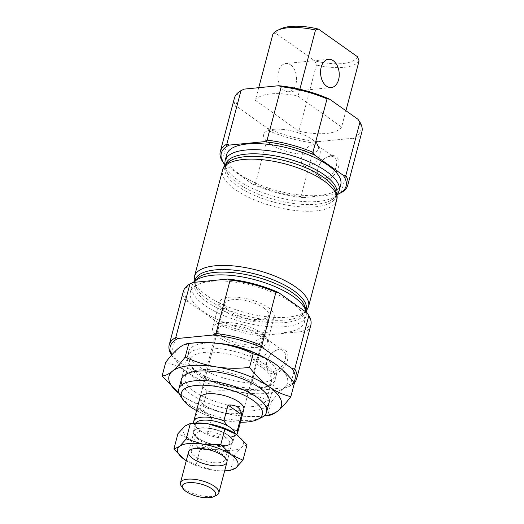 <?xml version="1.0" encoding="UTF-8"?>
<svg xmlns="http://www.w3.org/2000/svg" width="524" height="524" viewBox="0 0 524 524"><rect width="100%" height="100%" fill="white"/><g stroke="black" fill="none" stroke-linecap="round" stroke-linejoin="round"><path stroke-width="0.39" stroke-dasharray="2.62 1.97" d="M310.824 325.135A65.932 24.595 14.8 0 1 304.254 332.583L290.139 386.005L287.263 387.433A64.517 24.065 14.8 0 1 287.008 387.55L252.358 390.943L249.896 389.948A65.932 24.595 14.8 0 1 204.091 377.811L201.471 377.463L173.13 357.388A64.517 24.065 14.8 0 1 173.038 357.25A64.517 24.065 14.8 0 1 171.662 355.017M307.025 312.802A64.517 24.065 14.8 0 1 301.798 331.587L304.254 332.583M280.347 348.892A13.794 9.065 -54.7 0 0 274.53 351.185A13.794 9.065 -54.7 0 0 266.723 362.202A13.794 9.065 -54.7 0 0 273.764 373.645A13.794 9.065 -54.7 0 0 287.447 360.276A13.794 9.065 -54.7 0 0 280.347 348.892M301.798 331.587L267.142 334.98L264.011 336.526L249.896 389.948M290.61 64.891A14.181 9.288 -95.6 0 1 296.538 80.342A14.181 9.288 -95.6 0 1 288.626 91.726A14.181 9.288 -95.6 0 1 278.002 78.515A14.181 9.288 -95.6 0 1 285.868 63.502A14.181 9.288 -95.6 0 1 290.61 64.891M272.86 34.198L275.814 33.267L314.813 60.902L316.424 65.061L298.949 131.203L255.385 100.339L258.725 87.691M255.385 100.339A45.372 16.925 14.8 0 1 298.038 96.161L299.872 89.231M298.038 96.161L341.602 127.031L345.912 110.734M275.814 33.267A42.536 15.864 14.8 0 1 280.615 28.879M357.466 56.723A42.536 15.864 14.8 0 1 314.813 60.902M293.748 382.238A64.517 24.065 14.8 0 1 287.263 387.433M252.358 390.943A64.517 24.065 14.8 0 1 201.471 377.463M257.553 354.237A45.372 16.925 14.8 0 1 266.749 359.647A45.372 16.925 14.8 0 1 276.495 374.581A45.372 16.925 14.8 0 1 228.3 379.35A45.372 16.925 14.8 0 1 188.758 351.401A45.372 16.925 14.8 0 1 215.272 343.069M359.078 60.889A45.372 16.925 14.8 0 1 316.424 65.061M341.602 127.031A45.372 16.925 14.8 0 1 298.949 131.203M262.517 338.013A12.144 7.984 -54.7 0 0 251.54 346.986A12.144 7.984 -54.7 0 0 252.614 358.816A12.144 7.984 -54.7 0 0 266.153 353.523A12.144 7.984 -54.7 0 0 266.657 338.995A12.144 7.984 -54.7 0 0 262.517 338.013M278.945 349.652A12.144 7.984 -54.7 0 0 273.823 351.67A12.144 7.984 -54.7 0 0 266.945 361.377A12.144 7.984 -54.7 0 0 269.041 370.455A12.144 7.984 -54.7 0 0 282.574 365.163A12.144 7.984 -54.7 0 0 283.084 350.635A12.144 7.984 -54.7 0 0 278.945 349.652M313.601 144.676A12.144 7.984 -54.7 0 0 302.623 153.643A12.144 7.984 -54.7 0 0 303.697 165.479A12.144 7.984 -54.7 0 0 317.23 160.187A12.144 7.984 -54.7 0 0 317.741 145.659A12.144 7.984 -54.7 0 0 313.601 144.676M330.022 156.316A12.144 7.984 -54.7 0 0 324.906 158.333A12.144 7.984 -54.7 0 0 318.029 168.034A12.144 7.984 -54.7 0 0 320.125 177.119A12.144 7.984 -54.7 0 0 333.657 171.826A12.144 7.984 -54.7 0 0 334.168 157.298A12.144 7.984 -54.7 0 0 330.022 156.316M331.43 155.549A13.794 9.065 -54.7 0 0 325.614 157.848A13.794 9.065 -54.7 0 0 317.806 168.866A13.794 9.065 -54.7 0 0 324.847 180.302A13.794 9.065 -54.7 0 0 338.524 166.933A13.794 9.065 -54.7 0 0 331.43 155.549M261.122 417.759A45.372 16.925 14.8 0 1 218.37 416.934A45.372 16.925 14.8 0 1 180.787 396.537M240.451 422.187A41.894 15.628 14.8 0 1 196.579 410.6M261.954 340.803L243.804 409.486A22.689 8.463 14.8 0 1 219.707 411.871A22.689 8.463 14.8 0 1 199.932 397.899L218.082 329.21A22.689 8.463 14.8 0 1 233.638 325.234A22.689 8.463 14.8 0 1 257.081 333.336A22.689 8.463 14.8 0 1 261.954 340.803A22.689 8.463 14.8 0 1 237.857 343.187A22.689 8.463 14.8 0 1 218.082 329.21M261.345 332.917A28.361 10.578 14.8 0 1 267.437 342.251A28.361 10.578 14.8 0 1 237.313 345.231A28.361 10.578 14.8 0 1 212.6 327.762A28.361 10.578 14.8 0 1 232.047 322.791A28.361 10.578 14.8 0 1 261.345 332.917M312.428 139.581A28.361 10.578 14.8 0 1 318.52 148.914A28.361 10.578 14.8 0 1 288.397 151.895A28.361 10.578 14.8 0 1 263.683 134.426A28.361 10.578 14.8 0 1 283.124 129.448A28.361 10.578 14.8 0 1 312.428 139.581A28.361 10.578 14.8 0 1 318.52 148.914A28.361 10.578 14.8 0 1 288.397 151.895A28.361 10.578 14.8 0 1 263.683 134.426A28.361 10.578 14.8 0 1 283.124 129.448A28.361 10.578 14.8 0 1 312.428 139.581M173.13 357.388L171.584 355.108M267.142 334.98A64.517 24.065 14.8 0 1 216.255 321.5L187.919 301.418L185.299 301.071L171.184 354.493M216.255 321.5L218.207 324.389L204.091 377.811M338.425 194.057L338.091 194.214M337.666 194.253L303.435 197.607L300.979 196.605A65.932 24.595 14.8 0 1 255.168 184.474L252.548 184.127L224.632 164.346M358.108 119.459A64.517 24.065 14.8 0 1 352.881 138.244L318.225 141.637L315.094 143.183L300.979 196.605M352.881 138.244L355.338 139.246L341.222 192.668M318.225 141.637A64.517 24.065 14.8 0 1 267.338 128.157L239.003 108.082L236.383 107.734L222.268 161.156M267.338 128.157L269.284 131.046L255.168 184.474M340.738 184.717A58.989 22.001 14.8 0 1 278.087 190.919A58.989 22.001 14.8 0 1 226.676 154.58M291.776 302.682A58.989 22.001 14.8 0 1 304.437 322.09A58.989 22.001 14.8 0 1 241.793 328.293A58.989 22.001 14.8 0 1 190.382 291.953A58.989 22.001 14.8 0 1 230.829 281.611A58.989 22.001 14.8 0 1 291.776 302.682M239.003 108.082A64.517 24.065 14.8 0 1 243.771 89.277M236.383 107.734A65.932 24.595 14.8 0 1 234.411 98.112M315.094 143.183A65.932 24.595 14.8 0 1 269.284 131.046M361.901 131.799A65.932 24.595 14.8 0 1 355.338 139.246M303.435 197.607A64.517 24.065 14.8 0 1 252.548 184.127M187.919 301.418A64.517 24.065 14.8 0 1 192.688 282.619M185.299 301.071A65.932 24.595 14.8 0 1 183.328 291.449M264.011 336.526A65.932 24.595 14.8 0 1 218.207 324.389M294.252 382.88A65.932 24.595 14.8 0 1 290.139 386.005M236.652 434.507A22.689 8.463 14.8 0 1 234.903 435.693A22.689 8.463 14.8 0 1 207.511 433.341L203.155 432.673L197.279 428.508L194.004 423.772L198.17 408C200.738 408.098 205.244 411.288 211.676 417.569L198.17 408M207.511 433.341L211.676 417.569M263.801 307.896A22.689 8.463 14.8 0 1 268.674 315.363A22.689 8.463 14.8 0 1 244.577 317.747A22.689 8.463 14.8 0 1 224.803 303.769A22.689 8.463 14.8 0 1 240.359 299.793A22.689 8.463 14.8 0 1 263.801 307.896M194.004 423.772A22.689 8.463 14.8 0 1 193.795 423.182M234.975 433.381A20.416 7.618 14.8 0 1 234.89 434.35A20.416 7.618 14.8 0 1 232.44 436.865A20.416 7.618 14.8 0 1 203.155 432.673A20.416 7.618 14.8 0 1 197.279 428.508A20.416 7.618 14.8 0 1 196.29 427.315A20.416 7.618 14.8 0 1 195.406 423.916A20.416 7.618 14.8 0 1 195.806 423.032M268.065 307.477A28.361 10.578 14.8 0 1 274.157 316.81A28.361 10.578 14.8 0 1 244.033 319.791A28.361 10.578 14.8 0 1 219.32 302.322A28.361 10.578 14.8 0 1 238.767 297.35A28.361 10.578 14.8 0 1 268.065 307.477M228.49 435.261A20.416 7.618 14.8 0 1 232.872 441.981A20.416 7.618 14.8 0 1 211.185 444.129A20.416 7.618 14.8 0 1 193.389 431.547A20.416 7.618 14.8 0 1 207.393 427.964A20.416 7.618 14.8 0 1 228.49 435.261M228.064 435.3A19.853 7.402 14.8 0 1 232.322 441.837A19.853 7.402 14.8 0 1 211.238 443.92A19.853 7.402 14.8 0 1 193.939 431.691A19.853 7.402 14.8 0 1 207.55 428.213A19.853 7.402 14.8 0 1 228.064 435.3A19.853 7.402 -165.2 0 0 203.875 427.99A19.853 7.402 -165.2 0 0 194.797 434.999A19.853 7.402 -165.2 0 0 211.238 443.92A19.853 7.402 -165.2 0 0 229.944 444.286A19.853 7.402 -165.2 0 0 228.064 435.3M216.451 495.363A19.853 7.402 14.8 0 1 197.744 495.003A19.853 7.402 14.8 0 1 181.304 486.082M233.016 429.752L227.141 425.586M200.083 449.409L196.028 464.762L212.639 470.035L230.567 470.31L234.621 454.956L218.017 449.684L200.083 449.409L189.668 439.06A31.198 11.633 14.8 0 1 184.789 426.136A31.198 11.633 14.8 0 1 193.553 423.209M225.785 437.54A17.547 6.543 -165.2 0 0 207.655 431.272A17.547 6.543 -165.2 0 0 195.622 434.344A17.547 6.543 -165.2 0 0 196.376 437.271A17.547 6.543 -165.2 0 0 210.917 445.158A17.547 6.543 -165.2 0 0 227.449 445.479A17.547 6.543 -165.2 0 0 229.551 443.311A17.547 6.543 -165.2 0 0 225.785 437.54M221.501 453.758A17.547 6.543 -165.2 0 0 193.435 448.4A17.547 6.543 -165.2 0 0 191.332 450.568A17.547 6.543 -165.2 0 0 206.626 461.375A17.547 6.543 -165.2 0 0 225.268 459.535A17.547 6.543 -165.2 0 0 224.508 456.607A17.547 6.543 -165.2 0 0 221.501 453.758M237.103 434.835A31.198 11.633 14.8 0 1 241.479 447.385A31.198 11.633 14.8 0 1 218.017 449.684A31.198 11.633 14.8 0 1 189.668 439.06L177.937 433.708M224.652 470.86A31.198 11.633 14.8 0 1 212.639 470.035A31.198 11.633 14.8 0 1 186.269 460.72M247.007 444.817L241.479 447.385L234.621 454.956M196.028 464.762L184.035 459.227M206.967 391.638L203.377 405.222C213.098 409.892 223.414 413.167 234.333 415.047C245.337 416.691 256.472 416.862 267.744 415.565L271.334 401.987C261.614 397.316 251.297 394.035 240.378 392.155C229.374 390.518 218.233 390.347 206.967 391.638C200.987 383.856 194.515 377.424 187.559 372.354A58.138 21.687 14.8 0 1 178.455 348.277A58.138 21.687 14.8 0 1 194.79 342.82M262.367 367.717A42.306 15.779 -165.2 0 0 218.659 352.606A42.306 15.779 -165.2 0 0 189.649 360.027A42.306 15.779 -165.2 0 0 191.483 367.069A42.306 15.779 -165.2 0 0 226.519 386.083A42.306 15.779 -165.2 0 0 266.382 386.856A42.306 15.779 -165.2 0 0 271.452 381.636A42.306 15.779 -165.2 0 0 262.367 367.717M265.406 364.737A45.372 16.925 -165.2 0 0 210.131 348.028A45.372 16.925 -165.2 0 0 189.374 364.042A45.372 16.925 -165.2 0 0 226.958 384.439A45.372 16.925 -165.2 0 0 269.709 385.264A45.372 16.925 -165.2 0 0 265.406 364.737M257.775 385.107A42.306 15.779 -165.2 0 0 190.127 372.191A42.306 15.779 -165.2 0 0 185.057 377.411A42.306 15.779 -165.2 0 0 221.927 403.473A42.306 15.779 -165.2 0 0 266.86 399.026A42.306 15.779 -165.2 0 0 265.026 391.978A42.306 15.779 -165.2 0 0 257.775 385.107M275.958 364.488A58.138 21.687 14.8 0 1 284.1 387.878A58.138 21.687 14.8 0 1 240.378 392.155A58.138 21.687 14.8 0 1 187.559 372.354C180.446 367.481 173.156 364.154 165.682 362.385M182.024 384.688A45.372 16.925 -165.2 0 0 220.905 407.338A45.372 16.925 -165.2 0 0 265.904 406.853M264.031 415.932A58.138 21.687 14.8 0 1 261.718 416.226A58.138 21.687 14.8 0 1 234.333 415.047A58.138 21.687 14.8 0 1 181.507 395.253A58.138 21.687 14.8 0 1 181.029 394.913A58.138 21.687 14.8 0 1 179.162 393.511L181.507 395.253C188.529 400.087 195.819 403.414 203.377 405.222M294.416 383.083C291.436 383.182 287.997 384.78 284.1 387.878C280.137 391.225 275.879 395.928 271.334 401.987M267.744 415.565L268.105 415.532M339.126 190.802A58.989 22.001 14.8 0 1 276.476 197.004A58.989 22.001 14.8 0 1 225.071 160.665M336.749 193.867A57.47 21.438 14.8 0 1 330.683 200.554A57.47 21.438 14.8 0 1 275.709 199.919A57.47 21.438 14.8 0 1 227.599 173.32A57.47 21.438 14.8 0 1 225.621 164.503M336.978 195.295L330.683 200.554C337.194 196.52 336.008 193.546 336.041 192.596L334.102 187.605A57.47 21.438 14.8 0 1 275.041 202.447A57.47 21.438 14.8 0 1 231.018 160.37L226.866 163.75C226.427 164.595 223.925 166.599 227.599 173.32L224.717 165.63M336.631 200.26A58.989 22.001 14.8 0 1 273.98 206.463A58.989 22.001 14.8 0 1 222.569 170.123M308.544 306.553A58.989 22.001 14.8 0 1 245.894 312.756A58.989 22.001 14.8 0 1 194.489 276.417M306.167 309.612A57.47 21.438 14.8 0 1 300.095 316.306A57.47 21.438 14.8 0 1 245.127 315.671A57.47 21.438 14.8 0 1 197.011 289.071A57.47 21.438 14.8 0 1 195.039 280.255M306.396 311.04L300.095 316.306C306.612 312.271 305.42 309.291 305.459 308.348L303.52 303.35A57.47 21.438 14.8 0 1 244.459 318.199A57.47 21.438 14.8 0 1 200.437 276.115L196.284 279.502C195.845 280.34 193.343 282.344 197.011 289.071L194.135 281.381M306.16 312.101A58.989 22.001 14.8 0 1 306.049 316.005A58.989 22.001 14.8 0 1 243.398 322.208A58.989 22.001 14.8 0 1 191.987 285.868A58.989 22.001 14.8 0 1 193.854 282.377M252.614 358.816L269.041 370.455M266.657 338.995L283.084 350.635M266.945 361.377L266.723 362.202M273.823 351.67L274.53 351.185M303.697 165.479L320.125 177.119M317.741 145.659L334.168 157.298M318.029 168.034L317.806 168.866M324.906 158.333L325.614 157.848M188.758 351.401L181.363 379.383M276.495 374.581L269.1 402.563M328.522 59.323L285.868 63.502M331.286 87.547L288.626 91.726M219.32 302.322L212.6 327.762M274.157 316.81L267.437 342.251M304.437 322.09L306.049 316.005L306.481 312.33M190.382 291.953L191.987 285.868L193.454 282.416M224.803 303.769L199.932 397.899M268.674 315.363L243.804 409.486M232.44 436.865L234.903 435.693M196.29 427.315L195.688 426.457M195.406 423.916L193.389 431.547M234.89 434.35L232.872 441.981M193.939 431.691L188.561 452.042M232.322 441.837L226.944 462.188M227.449 445.479L229.944 444.286M196.376 437.271L194.797 434.999M225.268 459.535L229.551 443.311M191.332 450.568L195.622 434.344M193.435 448.4L190.939 449.592M224.508 456.607L226.086 458.88M266.382 386.856L269.709 385.264M191.483 367.069L189.374 364.042M266.86 399.026L271.452 381.636M185.057 377.411L189.649 360.027M261.718 416.226L263.972 415.984M190.127 372.191L186.799 373.782M265.026 391.978L267.135 395.004"/><path stroke-width="0.79" d="M216.019 333.487L230.134 280.065L227.678 279.069L193.022 282.462L189.891 284.001L175.782 337.43L178.239 338.425L212.895 335.033L216.019 333.487A65.932 24.595 14.8 0 1 261.83 345.624L263.782 348.512A64.517 24.065 14.8 0 0 212.895 335.033M293.748 382.238A64.517 24.065 14.8 0 0 292.117 368.595L294.737 368.942A65.932 24.595 14.8 0 1 296.708 378.557L310.824 325.135A65.932 24.595 14.8 0 0 308.852 315.52L306.9 312.625A64.517 24.065 14.8 0 1 306.998 312.762A64.517 24.065 14.8 0 1 307.025 312.802M306.998 312.762L278.565 292.549L275.945 292.202L261.83 345.624M267.102 140.15L281.218 86.729L278.761 85.726L244.105 89.119L240.975 90.665L226.859 144.087L229.322 145.089L263.972 141.696L267.102 140.15A65.932 24.595 14.8 0 1 312.913 152.287L314.858 155.176L343.194 175.252L345.82 175.599A65.932 24.595 14.8 0 1 347.792 185.221A65.932 24.595 14.8 0 1 341.222 192.668L337.666 194.253M263.972 141.696A64.517 24.065 14.8 0 1 314.858 155.176M258.725 87.691L272.86 34.198A45.372 16.925 14.8 0 1 277.537 30.353A45.372 16.925 14.8 0 1 315.514 30.019L318.474 29.095L357.466 56.723L359.078 60.889L345.912 110.734M333.264 60.719A14.181 9.288 -95.6 0 1 339.192 76.163A14.181 9.288 -95.6 0 1 331.286 87.547A14.181 9.288 -95.6 0 1 320.662 74.343A14.181 9.288 -95.6 0 1 328.522 59.323A14.181 9.288 -95.6 0 1 333.264 60.719M299.872 89.231L315.514 30.019M277.537 30.353L280.615 28.879A42.536 15.864 14.8 0 1 318.474 29.095M292.117 368.595L263.782 348.512M171.662 355.017A64.517 24.065 14.8 0 1 178.239 338.425M215.272 343.069A45.372 16.925 14.8 0 1 257.553 354.237M196.579 410.6A41.894 15.628 14.8 0 1 183.177 399.969L180.787 396.537A45.372 16.925 14.8 0 1 178.828 388.978A45.372 16.925 14.8 0 1 209.934 381.02A45.372 16.925 14.8 0 1 256.819 397.231A45.372 16.925 14.8 0 1 266.565 412.159A45.372 16.925 14.8 0 1 261.122 417.759L257.349 419.567A41.894 15.628 14.8 0 1 240.451 422.187M183.177 399.969A41.894 15.628 14.8 0 1 202.343 385.179A41.894 15.628 14.8 0 1 253.38 400.611A41.894 15.628 14.8 0 1 257.349 419.567M193.795 423.182A22.689 8.463 14.8 0 1 193.749 421.303L199.932 397.899A22.689 8.463 14.8 0 1 215.488 393.917A22.689 8.463 14.8 0 1 238.931 402.019A22.689 8.463 14.8 0 1 243.804 409.486L237.621 432.889A22.689 8.463 14.8 0 1 236.652 434.507M308.852 315.52L294.737 368.942M171.584 355.108L171.184 354.493A65.932 24.595 14.8 0 1 169.213 344.877A65.932 24.595 14.8 0 1 175.782 337.43M278.761 85.726A64.517 24.065 14.8 0 1 329.648 99.206L357.984 119.289A64.517 24.065 14.8 0 1 358.075 119.42L359.929 122.177L345.82 175.599M329.648 99.206L327.028 98.859L312.913 152.287M343.194 175.252A64.517 24.065 14.8 0 1 338.347 194.096L338.425 194.057M224.632 164.346L222.268 161.156A65.932 24.595 14.8 0 1 220.296 151.534A65.932 24.595 14.8 0 1 226.859 144.087M224.095 163.874L224.121 163.914A64.517 24.065 14.8 0 1 229.322 145.089M328.07 165.309A58.989 22.001 14.8 0 1 340.738 184.717L339.126 190.802A58.989 22.001 14.8 0 0 326.459 171.394A58.989 22.001 14.8 0 0 265.517 150.323A58.989 22.001 14.8 0 0 225.071 160.665L226.676 154.58A58.989 22.001 14.8 0 1 267.122 144.238A58.989 22.001 14.8 0 1 328.07 165.309M220.296 151.534L234.411 98.112A65.932 24.595 14.8 0 1 240.975 90.665M281.218 86.729A65.932 24.595 14.8 0 1 327.028 98.859M359.929 122.177A65.932 24.595 14.8 0 1 361.901 131.799L347.792 185.221M227.678 279.069A64.517 24.065 14.8 0 1 278.565 292.549M169.213 344.877L183.328 291.449A65.932 24.595 14.8 0 1 189.891 284.001M230.134 280.065A65.932 24.595 14.8 0 1 275.945 292.202M296.708 378.557A65.932 24.595 14.8 0 1 294.252 382.88M241.538 414.648C241.282 411.34 239.966 408.831 237.588 407.109C235.171 405.432 231.981 404.751 228.032 405.078L223.859 420.851L227.141 425.586A20.416 7.618 14.8 0 1 230.508 427.63A20.416 7.618 14.8 0 1 233.016 429.752L237.372 430.42L241.538 414.648L228.032 405.078M237.372 430.42A22.689 8.463 14.8 0 1 237.621 432.889M193.749 421.303A22.689 8.463 14.8 0 1 223.859 420.851M233.016 429.752A20.416 7.618 14.8 0 1 234.975 433.381M195.806 423.032A20.416 7.618 14.8 0 1 227.141 425.586M183.092 488.65L181.304 486.082A19.853 7.402 14.8 0 1 180.439 482.774A19.853 7.402 14.8 0 1 194.057 479.29A19.853 7.402 14.8 0 1 214.565 486.383A19.853 7.402 14.8 0 1 218.829 492.914A19.853 7.402 14.8 0 1 216.451 495.363L213.622 496.719A17.24 6.432 14.8 0 1 197.371 496.405A17.24 6.432 14.8 0 1 183.092 488.65A17.24 6.432 14.8 0 1 190.978 482.565A17.24 6.432 14.8 0 1 211.984 488.918A17.24 6.432 14.8 0 1 213.622 496.719M186.269 460.72A31.198 11.633 14.8 0 1 184.291 459.41A31.198 11.633 14.8 0 1 184.035 459.227A31.198 11.633 14.8 0 1 179.411 446.494A31.198 11.633 14.8 0 1 202.873 444.195A31.198 11.633 14.8 0 1 231.215 454.819A31.198 11.633 14.8 0 1 236.101 467.736L242.953 460.17L247.007 444.817L236.593 434.468L224.855 429.117L208.251 423.844A31.198 11.633 14.8 0 1 236.593 434.468A31.198 11.633 14.8 0 1 236.848 434.651A31.198 11.633 14.8 0 1 237.103 434.835M193.553 423.209A31.198 11.633 14.8 0 1 208.251 423.844L190.317 423.569L186.262 438.922L179.411 446.494L173.876 449.061L177.937 433.708L184.789 426.136L190.127 423.582L193.553 423.209M222.687 455.651A19.853 7.402 -165.2 0 0 190.939 449.592A19.853 7.402 -165.2 0 0 205.86 464.271A19.853 7.402 -165.2 0 0 226.086 458.88A19.853 7.402 -165.2 0 0 222.687 455.651M230.567 470.31L236.101 467.736A31.198 11.633 14.8 0 1 227.331 470.67A31.198 11.633 14.8 0 1 224.652 470.86M242.953 460.17L231.215 454.819L220.801 444.47L202.873 444.195L186.262 438.922M220.801 444.47L224.855 429.117M184.291 459.41L173.876 449.061M290.827 396.661C283.268 394.854 275.978 391.533 268.956 386.692C261.915 381.544 255.443 375.119 249.542 367.409C238.25 368.706 227.108 368.529 216.13 366.892C205.192 365.005 194.876 361.73 185.182 357.06C180.623 363.132 176.365 367.835 172.409 371.175C168.505 374.274 165.067 375.872 162.099 375.97L179.169 393.517A58.138 21.687 14.8 0 1 172.409 371.175A58.138 21.687 14.8 0 1 216.13 366.892A58.138 21.687 14.8 0 1 268.956 386.692A58.138 21.687 14.8 0 1 278.054 410.77C282.023 407.423 286.281 402.72 290.827 396.661L294.416 383.083C288.436 375.295 281.964 368.87 275.002 363.8C267.888 358.92 260.598 355.599 253.131 353.831C243.437 349.167 233.121 345.886 222.183 343.999A58.138 21.687 14.8 0 1 275.002 363.8A58.138 21.687 14.8 0 1 275.48 364.141A58.138 21.687 14.8 0 1 275.958 364.488M162.099 375.97L165.682 362.385C170.241 356.32 174.499 351.617 178.455 348.277C182.359 345.178 185.797 343.58 188.764 343.482L194.79 342.82A58.138 21.687 14.8 0 1 222.183 343.999C211.198 342.362 200.063 342.192 188.764 343.482L185.182 357.06M265.904 406.853A45.372 16.925 -165.2 0 0 267.135 395.004A45.372 16.925 -165.2 0 0 259.354 387.636A45.372 16.925 -165.2 0 0 186.799 373.782A45.372 16.925 -165.2 0 0 182.024 384.688M267.744 415.565C270.725 415.46 274.157 413.862 278.054 410.77A58.138 21.687 14.8 0 1 264.031 415.932M249.542 367.409L253.131 353.831M275.48 364.141L275.002 363.8M225.621 164.503A57.47 21.438 14.8 0 1 265.046 154.442A57.47 21.438 14.8 0 1 324.408 174.97A57.47 21.438 14.8 0 1 336.749 193.867M222.569 170.123C223.191 166.645 226.008 163.396 231.018 160.37A57.47 21.438 14.8 0 1 323.74 177.498A57.47 21.438 14.8 0 1 334.102 187.605C336.965 192.714 337.803 196.932 336.631 200.26L308.544 306.553A58.989 22.001 14.8 0 0 295.877 287.139A58.989 22.001 14.8 0 0 234.935 266.068A58.989 22.001 14.8 0 0 194.489 276.417L222.569 170.123A58.989 22.001 14.8 0 1 263.015 159.774A58.989 22.001 14.8 0 1 323.963 180.846A58.989 22.001 14.8 0 1 336.631 200.26M195.039 280.255A57.47 21.438 14.8 0 1 234.464 270.188A57.47 21.438 14.8 0 1 293.826 290.715A57.47 21.438 14.8 0 1 306.167 309.612M193.454 282.416L194.417 281.008L200.437 276.115A57.47 21.438 14.8 0 1 293.158 293.243A57.47 21.438 14.8 0 1 303.52 303.35L306.337 310.581L306.481 312.33M193.854 282.377A58.989 22.001 14.8 0 1 237.32 276.135A58.989 22.001 14.8 0 1 293.381 296.597A58.989 22.001 14.8 0 1 306.16 312.101M181.363 379.383L178.828 388.978M269.1 402.563L266.565 412.159M336.978 195.295L339.126 190.802M224.717 165.63L225.071 160.665M306.396 311.04L308.544 306.553M194.135 281.381L194.489 276.417M188.561 452.042L180.439 482.774M226.944 462.188L218.829 492.914M227.331 470.67L230.757 470.29M263.972 415.984L268.105 415.532"/></g></svg>
